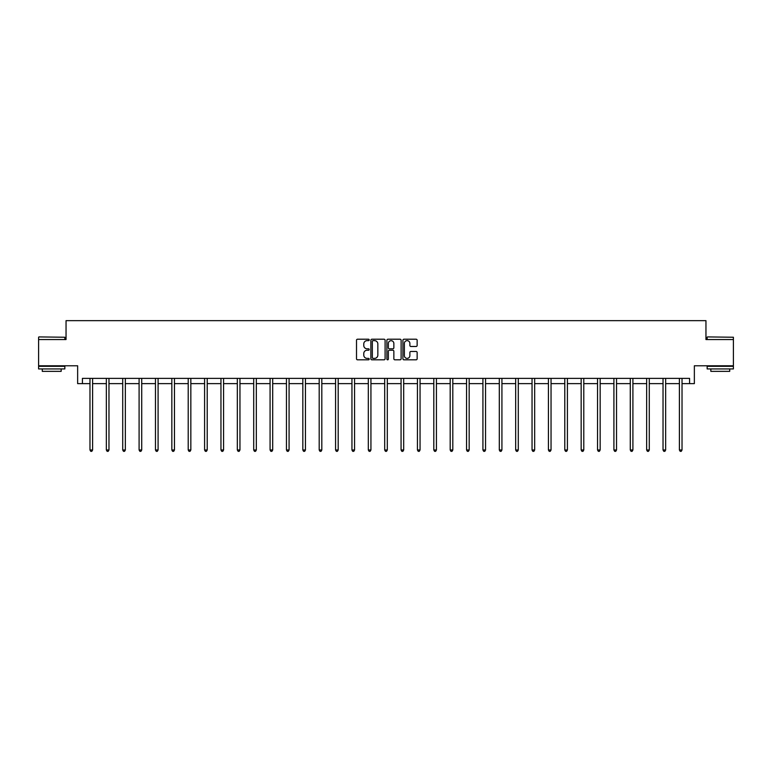 <?xml version="1.0" encoding="UTF-8"?>
<svg xmlns="http://www.w3.org/2000/svg" width="772" height="772" viewBox="0 0 772 772"><rect width="100%" height="100%" fill="white"/><g stroke="black" fill="none" stroke-linecap="round" stroke-linejoin="round"><path stroke-width="1.16" d="M369.209 339.941A0.724 0.724 0 0 0 368.485 339.217L357.542 339.217A1.033 1.033 0 0 0 356.51 340.249L356.51 358.787A1.033 1.033 0 0 0 357.542 359.82L368.485 359.82A0.724 0.724 0 0 0 369.209 359.096A0.724 0.724 0 0 0 368.485 358.382L367.067 358.382A3.3 3.3 0 0 1 363.776 355.081L363.776 353.537A3.3 3.3 0 0 1 367.067 350.237L368.485 350.237A0.724 0.724 0 0 0 369.209 349.513A0.724 0.724 0 0 0 368.485 348.799L367.067 348.799A3.3 3.3 0 0 1 363.776 345.499L363.776 343.955A3.3 3.3 0 0 1 367.067 340.655L368.485 340.655A0.724 0.724 0 0 0 369.209 339.941M82.421 383.626L82.421 378.377L689.579 378.377L689.579 383.626L694.356 383.626L694.356 365.783L733.4 365.783L733.4 339.545L705.955 339.545L705.955 320.66L66.045 320.66L66.045 339.545L38.6 339.545L38.6 365.783L77.644 365.783L77.644 383.626L89.977 383.626M416.108 346.483A1.033 1.033 0 0 0 417.141 345.451L417.141 340.249A1.033 1.033 0 0 0 416.108 339.217L403.949 339.217A1.033 1.033 0 0 0 402.916 340.249L402.916 358.787A1.033 1.033 0 0 0 403.949 359.82L416.108 359.82A1.033 1.033 0 0 0 417.141 358.787L417.141 352.505A1.033 1.033 0 0 0 416.108 351.472L410.907 351.472A1.033 1.033 0 0 0 409.874 352.505L409.874 355.622A2.76 2.76 0 0 1 407.124 358.382A2.76 2.76 0 0 1 404.364 355.622L404.364 343.415A2.76 2.76 0 0 1 407.124 340.655A2.76 2.76 0 0 1 409.874 343.415L409.874 345.451A1.033 1.033 0 0 0 410.907 346.483L416.108 346.483M385.103 340.249A1.033 1.033 0 0 0 384.07 339.217L371.911 339.217A1.033 1.033 0 0 0 370.878 340.249L370.878 358.787A1.033 1.033 0 0 0 371.911 359.82L384.07 359.82A1.033 1.033 0 0 0 385.103 358.787L385.103 340.249M387.93 339.217L400.089 339.217A1.033 1.033 0 0 1 401.122 340.249L401.122 358.787A1.033 1.033 0 0 1 400.089 359.82L394.888 359.82A1.033 1.033 0 0 1 393.855 358.787L393.855 351.27A1.033 1.033 0 0 0 392.823 350.237L389.377 350.237A1.033 1.033 0 0 0 388.345 351.27L388.345 359.096A0.724 0.724 0 0 1 387.621 359.82A0.724 0.724 0 0 1 386.897 359.096L386.897 340.249A1.033 1.033 0 0 1 387.93 339.217M92.601 383.626L106.353 383.626M108.968 383.626L122.719 383.626M125.344 383.626L139.095 383.626M141.72 383.626L155.471 383.626M158.086 383.626L171.838 383.626M174.462 383.626L188.214 383.626M190.838 383.626L204.59 383.626M207.214 383.626L220.956 383.626M223.581 383.626L237.332 383.626M239.957 383.626L253.708 383.626M256.333 383.626L270.075 383.626M272.699 383.626L286.451 383.626M289.075 383.626L302.827 383.626M305.451 383.626L319.193 383.626M321.818 383.626L335.569 383.626M338.194 383.626L351.945 383.626M354.57 383.626L368.312 383.626M370.936 383.626L384.688 383.626M387.312 383.626L401.064 383.626M403.688 383.626L417.43 383.626M420.055 383.626L433.806 383.626M436.431 383.626L450.182 383.626M452.807 383.626L466.549 383.626M469.173 383.626L482.925 383.626M485.549 383.626L499.301 383.626M501.925 383.626L515.667 383.626M518.292 383.626L532.043 383.626M534.668 383.626L548.419 383.626M551.044 383.626L564.786 383.626M567.41 383.626L581.162 383.626M583.786 383.626L597.538 383.626M600.162 383.626L613.914 383.626M616.529 383.626L630.28 383.626M632.905 383.626L646.656 383.626M649.281 383.626L663.032 383.626M665.647 383.626L679.399 383.626M682.023 383.626L689.579 383.626M373.05 340.655A0.724 0.724 0 0 0 372.326 341.378L372.326 357.658A0.724 0.724 0 0 0 373.05 358.382L374.536 358.382A3.3 3.3 0 0 0 377.836 355.081L377.836 343.955A3.3 3.3 0 0 0 374.536 340.655L373.05 340.655M393.855 343.463A2.76 2.76 0 0 0 391.095 340.713A2.76 2.76 0 0 0 388.345 343.463L388.345 347.767A1.033 1.033 0 0 0 389.377 348.799L392.823 348.799A1.033 1.033 0 0 0 393.855 347.767L393.855 343.463M92.736 378.377L92.679 378.531A1.052 1.052 0 0 0 92.601 378.927L92.601 449.979L89.977 449.979L89.977 378.927A1.052 1.052 0 0 0 89.899 378.531L89.841 378.377M92.601 449.979L91.81 451.34L90.758 451.34L89.977 449.979M38.918 336.92L64.838 337.239L38.918 336.92M51.724 368.939L38.6 368.939L38.6 366.314L64.838 366.314L64.838 368.939L51.724 368.939M61.162 368.939L61.162 371.351L42.277 371.351L42.277 368.939M707.48 336.92L733.4 337.239L707.48 336.92M720.276 368.939L707.162 368.939L707.162 366.314L733.4 366.314L733.4 368.939L720.276 368.939M729.723 368.939L729.723 371.351L710.838 371.351L710.838 368.939M109.113 378.377L109.045 378.531A1.052 1.052 0 0 0 108.968 378.927L108.968 449.979L106.353 449.979L106.353 378.927A1.052 1.052 0 0 0 106.275 378.531L106.208 378.377M108.968 449.979L108.186 451.34L107.134 451.34L106.353 449.979M125.479 378.377L125.421 378.531A1.052 1.052 0 0 0 125.344 378.927L125.344 449.979L122.719 449.979L122.719 378.927A1.052 1.052 0 0 0 122.642 378.531L122.584 378.377M125.344 449.979L124.562 451.34L123.51 451.34L122.719 449.979M141.855 378.377L141.797 378.531A1.052 1.052 0 0 0 141.72 378.927L141.72 449.979L139.095 449.979L139.095 378.927A1.052 1.052 0 0 0 139.018 378.531L138.96 378.377M141.72 449.979L140.929 451.34L139.877 451.34L139.095 449.979M158.231 378.377L158.163 378.531A1.052 1.052 0 0 0 158.086 378.927L158.086 449.979L155.471 449.979L155.471 378.927A1.052 1.052 0 0 0 155.394 378.531L155.326 378.377M158.086 449.979L157.305 451.34L156.253 451.34L155.471 449.979M174.597 378.377L174.54 378.531A1.052 1.052 0 0 0 174.462 378.927L174.462 449.979L171.838 449.979L171.838 378.927A1.052 1.052 0 0 0 171.76 378.531L171.702 378.377M174.462 449.979L173.681 451.34L172.629 451.34L171.838 449.979M190.974 378.377L190.916 378.531A1.052 1.052 0 0 0 190.838 378.927L190.838 449.979L188.214 449.979L188.214 378.927A1.052 1.052 0 0 0 188.136 378.531L188.078 378.377M190.838 449.979L190.047 451.34L188.995 451.34L188.214 449.979M207.35 378.377L207.282 378.531A1.052 1.052 0 0 0 207.214 378.927L207.214 449.979L204.59 449.979L204.59 378.927A1.052 1.052 0 0 0 204.512 378.531L204.445 378.377M207.214 449.979L206.423 451.34L205.371 451.34L204.59 449.979M223.716 378.377L223.658 378.531A1.052 1.052 0 0 0 223.581 378.927L223.581 449.979L220.956 449.979L220.956 378.927A1.052 1.052 0 0 0 220.879 378.531L220.821 378.377M223.581 449.979L222.799 451.34L221.747 451.34L220.956 449.979M240.092 378.377L240.034 378.531A1.052 1.052 0 0 0 239.957 378.927L239.957 449.979L237.332 449.979L237.332 378.927A1.052 1.052 0 0 0 237.255 378.531L237.197 378.377M239.957 449.979L239.166 451.34L238.123 451.34L237.332 449.979M256.468 378.377L256.4 378.531A1.052 1.052 0 0 0 256.333 378.927L256.333 449.979L253.708 449.979L253.708 378.927A1.052 1.052 0 0 0 253.631 378.531L253.563 378.377M256.333 449.979L255.542 451.34L254.49 451.34L253.708 449.979M272.834 378.377L272.777 378.531A1.052 1.052 0 0 0 272.699 378.927L272.699 449.979L270.075 449.979L270.075 378.927A1.052 1.052 0 0 0 269.997 378.531L269.939 378.377M272.699 449.979L271.918 451.34L270.866 451.34L270.075 449.979M289.21 378.377L289.153 378.531A1.052 1.052 0 0 0 289.075 378.927L289.075 449.979L286.451 449.979L286.451 378.927A1.052 1.052 0 0 0 286.373 378.531L286.315 378.377M289.075 449.979L288.284 451.34L287.242 451.34L286.451 449.979M305.587 378.377L305.519 378.531A1.052 1.052 0 0 0 305.451 378.927L305.451 449.979L302.827 449.979L302.827 378.927A1.052 1.052 0 0 0 302.749 378.531L302.682 378.377M305.451 449.979L304.66 451.34L303.608 451.34L302.827 449.979M321.963 378.377L321.895 378.531A1.052 1.052 0 0 0 321.818 378.927L321.818 449.979L319.193 449.979L319.193 378.927A1.052 1.052 0 0 0 319.116 378.531L319.058 378.377M321.818 449.979L321.036 451.34L319.984 451.34L319.193 449.979M338.329 378.377L338.271 378.531A1.052 1.052 0 0 0 338.194 378.927L338.194 449.979L335.569 449.979L335.569 378.927A1.052 1.052 0 0 0 335.492 378.531L335.434 378.377M338.194 449.979L337.403 451.34L336.36 451.34L335.569 449.979M354.705 378.377L354.637 378.531A1.052 1.052 0 0 0 354.57 378.927L354.57 449.979L351.945 449.979L351.945 378.927A1.052 1.052 0 0 0 351.868 378.531L351.8 378.377M354.57 449.979L353.779 451.34L352.727 451.34L351.945 449.979M371.081 378.377L371.014 378.531A1.052 1.052 0 0 0 370.936 378.927L370.936 449.979L368.312 449.979L368.312 378.927A1.052 1.052 0 0 0 368.244 378.531L368.176 378.377M370.936 449.979L370.155 451.34L369.103 451.34L368.312 449.979M387.447 378.377L387.39 378.531A1.052 1.052 0 0 0 387.312 378.927L387.312 449.979L384.688 449.979L384.688 378.927A1.052 1.052 0 0 0 384.61 378.531L384.553 378.377M387.312 449.979L386.521 451.34L385.479 451.34L384.688 449.979M403.824 378.377L403.756 378.531A1.052 1.052 0 0 0 403.688 378.927L403.688 449.979L401.064 449.979L401.064 378.927A1.052 1.052 0 0 0 400.986 378.531L400.919 378.377M403.688 449.979L402.897 451.34L401.845 451.34L401.064 449.979M420.2 378.377L420.132 378.531A1.052 1.052 0 0 0 420.055 378.927L420.055 449.979L417.43 449.979L417.43 378.927A1.052 1.052 0 0 0 417.363 378.531L417.295 378.377M420.055 449.979L419.273 451.34L418.221 451.34L417.43 449.979M436.566 378.377L436.508 378.531A1.052 1.052 0 0 0 436.431 378.927L436.431 449.979L433.806 449.979L433.806 378.927A1.052 1.052 0 0 0 433.729 378.531L433.671 378.377M436.431 449.979L435.64 451.34L434.597 451.34L433.806 449.979M452.942 378.377L452.884 378.531A1.052 1.052 0 0 0 452.807 378.927L452.807 449.979L450.182 449.979L450.182 378.927A1.052 1.052 0 0 0 450.105 378.531L450.037 378.377M452.807 449.979L452.016 451.34L450.964 451.34L450.182 449.979M469.318 378.377L469.251 378.531A1.052 1.052 0 0 0 469.173 378.927L469.173 449.979L466.549 449.979L466.549 378.927A1.052 1.052 0 0 0 466.481 378.531L466.413 378.377M469.173 449.979L468.392 451.34L467.34 451.34L466.549 449.979M485.685 378.377L485.627 378.531A1.052 1.052 0 0 0 485.549 378.927L485.549 449.979L482.925 449.979L482.925 378.927A1.052 1.052 0 0 0 482.847 378.531L482.789 378.377M485.549 449.979L484.758 451.34L483.716 451.34L482.925 449.979M502.061 378.377L502.003 378.531A1.052 1.052 0 0 0 501.925 378.927L501.925 449.979L499.301 449.979L499.301 378.927A1.052 1.052 0 0 0 499.223 378.531L499.166 378.377M501.925 449.979L501.134 451.34L500.082 451.34L499.301 449.979M518.437 378.377L518.369 378.531A1.052 1.052 0 0 0 518.292 378.927L518.292 449.979L515.667 449.979L515.667 378.927A1.052 1.052 0 0 0 515.599 378.531L515.532 378.377M518.292 449.979L517.51 451.34L516.458 451.34L515.667 449.979M534.803 378.377L534.745 378.531A1.052 1.052 0 0 0 534.668 378.927L534.668 449.979L532.043 449.979L532.043 378.927A1.052 1.052 0 0 0 531.966 378.531L531.908 378.377M534.668 449.979L533.877 451.34L532.834 451.34L532.043 449.979M551.179 378.377L551.121 378.531A1.052 1.052 0 0 0 551.044 378.927L551.044 449.979L548.419 449.979L548.419 378.927A1.052 1.052 0 0 0 548.342 378.531L548.284 378.377M551.044 449.979L550.253 451.34L549.201 451.34L548.419 449.979M567.555 378.377L567.488 378.531A1.052 1.052 0 0 0 567.41 378.927L567.41 449.979L564.786 449.979L564.786 378.927A1.052 1.052 0 0 0 564.718 378.531L564.65 378.377M567.41 449.979L566.629 451.34L565.577 451.34L564.786 449.979M583.922 378.377L583.864 378.531A1.052 1.052 0 0 0 583.786 378.927L583.786 449.979L581.162 449.979L581.162 378.927A1.052 1.052 0 0 0 581.084 378.531L581.027 378.377M583.786 449.979L583.005 451.34L581.953 451.34L581.162 449.979M600.298 378.377L600.24 378.531A1.052 1.052 0 0 0 600.162 378.927L600.162 449.979L597.538 449.979L597.538 378.927A1.052 1.052 0 0 0 597.46 378.531L597.403 378.377M600.162 449.979L599.371 451.34L598.319 451.34L597.538 449.979M616.674 378.377L616.606 378.531A1.052 1.052 0 0 0 616.529 378.927L616.529 449.979L613.914 449.979L613.914 378.927A1.052 1.052 0 0 0 613.837 378.531L613.769 378.377M616.529 449.979L615.747 451.34L614.695 451.34L613.914 449.979M633.04 378.377L632.982 378.531A1.052 1.052 0 0 0 632.905 378.927L632.905 449.979L630.28 449.979L630.28 378.927A1.052 1.052 0 0 0 630.203 378.531L630.145 378.377M632.905 449.979L632.123 451.34L631.071 451.34L630.28 449.979M649.416 378.377L649.358 378.531A1.052 1.052 0 0 0 649.281 378.927L649.281 449.979L646.656 449.979L646.656 378.927A1.052 1.052 0 0 0 646.579 378.531L646.521 378.377M649.281 449.979L648.49 451.34L647.438 451.34L646.656 449.979M665.792 378.377L665.725 378.531A1.052 1.052 0 0 0 665.647 378.927L665.647 449.979L663.032 449.979L663.032 378.927A1.052 1.052 0 0 0 662.955 378.531L662.887 378.377M665.647 449.979L664.866 451.34L663.814 451.34L663.032 449.979M682.159 378.377L682.101 378.531A1.052 1.052 0 0 0 682.023 378.927L682.023 449.979L679.399 449.979L679.399 378.927A1.052 1.052 0 0 0 679.321 378.531L679.263 378.377M682.023 449.979L681.242 451.34L680.19 451.34L679.399 449.979M38.6 339.545L38.6 337.239M44.583 366.314L44.583 365.783M58.855 366.314L58.855 365.783M64.838 339.545L64.838 337.239M707.162 339.545L707.162 337.239M713.145 366.314L713.145 365.783M727.417 366.314L727.417 365.783M733.4 339.545L733.4 337.239"/></g></svg>
